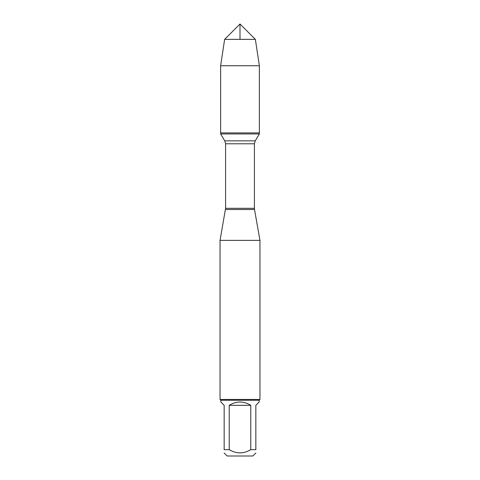 <?xml version="1.0" encoding="UTF-8"?>
<svg xmlns="http://www.w3.org/2000/svg" width="480" height="480" viewBox="0 0 480 480"><rect width="100%" height="100%" fill="white"/><g stroke="black" fill="none" stroke-linecap="round" stroke-linejoin="round"><path stroke-width="0.72" d="M220.632 133.956L259.368 133.956L259.368 132.9L220.632 132.9L220.632 133.956L224.772 140.85L225.588 143.784L225.588 208.314L220.044 240.366L220.044 399.45L259.956 399.45L259.956 240.366L220.044 240.366M225.48 209.526L254.52 209.526L259.956 240.366M255.84 452.982L252.822 456L227.178 456L224.16 452.982M250.776 405.318C243.594 400.932 236.406 400.932 229.224 405.318L250.776 405.318L250.776 449.664C243.594 453.96 236.406 453.96 229.224 449.664L224.16 449.664C224.16 453.96 224.16 453.96 224.16 449.664L224.16 405.318L220.842 402L220.842 400.248L259.158 400.248L259.158 402L255.84 405.318L255.84 449.664C255.84 453.96 255.84 453.96 255.84 449.664L250.776 449.664M229.224 405.318L229.224 449.664M259.158 400.248L259.956 399.45M220.632 132.9L259.368 132.9L259.368 65.748L220.632 65.748L220.632 132.9L220.632 65.748L224.634 39.366L240 24L240 39.366M255.366 39.366L224.634 39.366L240 24L255.366 39.366L259.368 65.748M225.588 208.314L254.412 208.314L254.412 143.784L225.588 143.784M224.772 140.85L255.228 140.85L259.368 133.956M254.412 143.784L255.228 140.85M254.52 209.526L254.412 208.314M220.842 400.248L220.044 399.45M224.634 39.366L220.632 65.748"/></g></svg>
